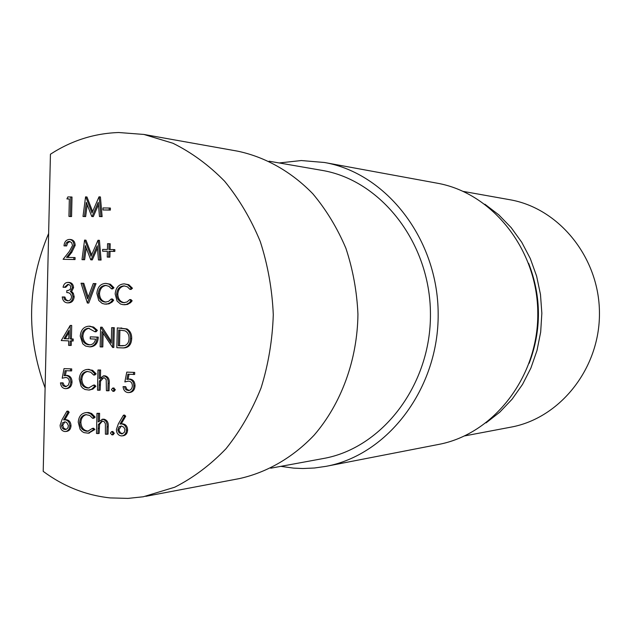 <?xml version="1.0" encoding="UTF-8"?>
<svg xmlns="http://www.w3.org/2000/svg" width="631" height="631" viewBox="0 0 631 631"><rect width="100%" height="100%" fill="white"/><g stroke="black" fill="none" stroke-linecap="round" stroke-linejoin="round"><path stroke-width="0.95" d="M118.754 132.518C94.295 133.33 71.524 140.563 50.433 154.224L43.208 471.365C63.573 486.462 85.903 495.311 110.196 497.914L127.99 498.395L143.276 496.771L174.779 487.195C193.425 477.706 210.517 464.866 226.04 448.68C240.34 430.784 252.021 410.536 261.068 387.931C268.388 364.355 272.458 339.943 273.286 314.688C272.182 289.448 267.852 265.083 260.287 241.586C250.996 219.075 239.102 198.954 224.612 181.215C208.908 165.196 191.69 152.536 172.933 143.253L143.884 134.442L118.754 132.518M48.626 233.486C27.165 284.321 25.989 335.818 45.109 387.97M280.795 466.356L293.541 468.115L302.833 468.525L314.475 468.005L326.077 466.333C387.978 454.935 438.813 388.325 438.166 313.804C438.017 239.291 386.472 173.233 324.452 162.49L301.303 160.542L279.17 162.956M123.447 415.198L124.552 416.357L120.032 424.048L121.736 423.977C124.701 424.521 126.279 426.603 126.468 430.216C126.216 433.442 124.764 435.327 122.114 435.871L121.191 435.895C118.163 435.319 116.561 433.182 116.38 429.49L118.344 423.882L123.447 415.198L124.615 415.08L125.719 416.231L121.199 423.914L122.903 423.851C125.869 424.387 127.446 426.461 127.628 430.074C127.383 433.3 125.932 435.185 123.29 435.729L122.698 435.753M129.986 379.034L128.827 379.113C132.076 379.665 133.756 381.929 133.859 385.927C133.606 389.784 131.911 392.001 128.779 392.569L127.943 392.577C125.096 392.111 123.463 390.139 123.061 386.669L124.536 386.756L125.214 388.791L126.334 389.934L128.621 390.542C130.901 390.124 132.155 388.53 132.384 385.762C132.21 382.899 130.917 381.361 128.511 381.132L124.859 381.936L126.776 372.116L134.703 372.416L134.655 374.459L127.888 374.215L126.878 379.389L129.986 379.034C133.244 379.578 134.924 381.85 135.018 385.833C134.766 389.698 133.07 391.906 129.947 392.474L129.363 392.49M129.024 374.278L128.077 379.136M123.061 386.669L125.703 386.669L126.87 389.319L129.197 390.447M128.409 381.132L124.859 381.936M113.69 388.01L115.339 389.713L114.14 391.267L113.099 391.346M97.971 370.003L99.422 370.081L99.217 378.592L103.784 375.887C107.025 376.723 108.445 379.239 108.051 383.451L107.877 390.81L106.418 390.715L106.197 379.61L104.383 377.803L101.346 378.253L99.382 381.211L98.949 390.25L97.497 390.163L97.971 370.003L100.605 370.011L100.439 377.157M103.894 375.879L104.967 375.816C108.209 376.644 109.628 379.16 109.226 383.364L109.053 390.715L107.877 390.81M103.65 377.654L100.574 381.132L100.14 390.155L98.949 390.25M87.662 369.443L92.631 370.302L96.172 373.875L94.879 374.98L93.688 375.059L90.706 372.195L87.228 371.454C83.3 371.967 81.115 374.593 80.665 379.341L81.864 379.263C82.196 384.484 84.522 387.379 88.845 387.947L89.184 387.955M87.78 371.446C84.199 372.258 82.227 374.861 81.864 379.263M80.665 379.341C80.997 384.571 83.324 387.466 87.646 388.033L88.6 388.033L93.459 385.123L94.65 385.036L95.88 386.275L92.828 389.13L89.381 389.974M65.979 375.461C69.102 375.989 70.711 378.214 70.814 382.118C70.554 385.951 68.905 388.12 65.861 388.633L65.143 388.633C62.406 388.183 60.852 386.259 60.458 382.859L61.87 382.946L62.524 384.942L63.597 386.054L65.758 386.645L68.322 385.186L69.394 381.96C69.229 379.16 67.99 377.654 65.679 377.441L62.185 378.229L64.023 368.614L71.713 368.906L71.666 370.902L65.08 370.665L64.117 375.729L67.194 375.382C70.309 375.918 71.918 378.135 72.021 382.039C71.76 385.864 70.112 388.033 67.067 388.546L66.492 388.554M66.271 370.736L65.364 375.469M66.192 375.445L67.194 375.382M60.458 382.859L63.084 382.867L64.181 385.423L66.35 386.551M65.687 377.441L62.185 378.229M117.295 327.891L125.79 328.956C129.079 330.912 130.656 334.138 130.53 338.642C130.231 344.392 127.746 347.492 123.084 347.933L116.83 347.681L117.295 327.891L126.957 328.932C130.238 330.889 131.816 334.115 131.69 338.602C131.39 344.352 128.913 347.444 124.252 347.894L123.692 347.902M116.625 294.101C116.964 299.378 119.346 302.249 123.779 302.691L127.044 301.957L129.734 299.575L130.996 300.798L128.905 303.093L126.303 304.426L123.195 304.702L120.545 304.039L117.066 301.042L115.157 293.92C115.828 287.531 118.849 284.179 124.212 283.863L128.827 284.723L132.455 288.241L131.138 289.392L129.97 289.369L127.359 286.805L124.07 285.898C119.677 286.159 117.192 288.895 116.625 294.101L117.792 294.117C118.076 299.181 120.324 302.028 124.536 302.675M124.622 285.93C120.545 286.521 118.265 289.243 117.792 294.117M129.734 299.575L130.893 299.583L132.163 300.806L130.538 302.714L127.47 304.434L124.291 304.734M98.302 293.557C98.641 298.802 100.992 301.65 105.369 302.099L108.595 301.366L111.253 298.991L112.499 300.206L110.433 302.494L107.862 303.819L104.793 304.087L102.183 303.432L98.736 300.459L96.858 293.376C97.521 287.026 100.503 283.698 105.795 283.382L110.386 284.234L113.966 287.728L112.665 288.88L111.49 288.856L108.911 286.3L105.661 285.401C101.315 285.662 98.862 288.383 98.302 293.557L99.485 293.573C99.769 298.589 101.977 301.429 106.126 302.075M106.221 285.441C102.198 286.024 99.958 288.738 99.485 293.573M111.253 298.991L112.428 298.999L113.675 300.222L112.073 302.115L109.037 303.826L105.858 304.118M81.044 283.232L82.582 283.272L87.551 298.865L93.262 283.556L94.808 283.595L87.354 303.022L81.044 283.232L83.781 283.303L88.198 297.146M93.262 283.556L95.999 283.627L88.758 303.03L87.559 303.022M68.456 284.447L65.687 287.31L63.061 287.247C63.723 284.171 65.324 282.554 67.872 282.388L69.079 282.42C71.753 282.664 73.259 284.392 73.582 287.602L71.642 291.554L73.322 293.265L74.19 296.759C73.701 300.703 71.831 302.738 68.566 302.864L67.359 302.856C64.417 302.549 62.706 300.585 62.232 296.949L64.859 297.012L66.026 299.733L68.156 300.829M109.021 243.676L108.887 249.505L113.69 249.576L113.643 251.351L108.847 251.28L108.706 257.101L107.246 257.077L107.388 251.256L102.608 251.185L102.648 249.411L107.428 249.482L107.562 243.661L110.204 243.755L110.07 249.521M113.69 249.576L114.866 249.647L114.818 251.422L110.023 251.343L109.889 257.164L107.246 257.077M107.388 251.304L102.608 251.185M86.195 247.912L84.641 259.743L81.998 259.656L84.562 240.095L85.966 240.182L91.629 254.877M84.767 240.103L91.014 256.296L98.018 240.253L99.414 240.34L101.094 260.043L98.46 259.956L97.237 245.767L91.101 259.822L91.968 259.877L90.777 259.814L85.295 245.577L83.442 259.68L84.641 259.743M97.442 248.101L92.292 259.877M69.954 241.523L67.62 242.943L66.634 245.94L64.007 245.853C64.362 241.91 66.129 239.772 69.307 239.425L69.623 239.441C72.36 239.914 73.811 241.854 73.961 245.285L75.168 245.356L71.8 252.305L67.762 257.393M69.852 239.457L70.83 239.52C73.567 239.993 75.018 241.933 75.168 245.356M73.961 245.285L70.593 252.234L66.515 257.377L75.089 257.566L75.042 259.562L63.092 259.309L69.402 251.351L72.533 245.42L71.618 242.643L69.52 241.444M110.409 208.064L110.362 210.084L102.94 209.965L102.987 207.938L110.409 208.064M87.204 204.673L85.642 216.583L83 216.465L85.564 196.864L86.968 196.99L92.623 211.574M85.769 196.864L92.016 212.97L99.028 196.825L100.424 196.951L102.112 216.638L99.469 216.528L98.247 202.346L92.11 216.496L92.978 216.607L91.779 216.496L86.297 202.33L84.444 216.472L85.642 216.583M98.452 204.736L93.301 216.607M66.902 198.923L67.88 196.919L72.013 197.038L71.563 216.528L70.144 216.52L68.937 216.417L69.339 198.915L66.902 198.923L69.339 199.041M70.199 325.454L71.697 325.446L71.39 338.918L73.212 339.005L73.164 341L70.136 340.953L70.025 345.449L68.605 345.378L68.716 340.89L61.231 340.543L70.199 325.454L70.175 338.957L72.005 339.036L71.958 341.04M71.335 341.008L71.24 345.409L70.025 345.449M89.287 326.227L93.64 327.079L97.395 330.36L96.117 331.74L94.934 331.764L88.561 328.23C84.538 328.672 82.235 331.307 81.667 336.126L82.866 336.102C83.347 341.387 85.8 344.289 90.225 344.802M89.184 328.254C85.461 328.964 83.355 331.583 82.866 336.102M81.667 336.126C82.156 341.434 84.617 344.345 89.05 344.849L89.673 344.849C92.796 344.644 94.768 342.736 95.589 339.107L90.225 338.863L90.272 336.851L98.27 337.12C97.994 342.917 95.541 346.143 90.903 346.813L90.249 346.813M100.629 327.205L111.285 343.209L111.648 327.655L113.115 327.718L112.649 347.484L101.977 331.496L101.615 346.955L100.163 346.884L100.629 327.205L102.119 327.197L111.324 341.418M111.648 327.655L114.29 327.702L113.825 347.444L112.649 347.484M103.121 333.263L102.806 346.916L101.615 346.955M66.894 411.215L67.959 412.351L63.613 419.899L65.245 419.836C68.101 420.364 69.623 422.399 69.804 425.941C69.552 429.143 68.14 430.997 65.569 431.509L64.725 431.525C61.814 430.965 60.268 428.875 60.095 425.247L61.98 419.741L66.894 411.215L68.101 411.104L69.165 412.232L64.827 419.773L66.46 419.71C69.315 420.238 70.83 422.273 71.011 425.815C70.759 429.009 69.347 430.855 66.776 431.367L66.16 431.391M86.242 412.619L88.837 412.579L91.629 413.486L95.163 417.115L93.877 418.195L92.686 418.321L89.705 415.427L85.824 414.654C82.117 415.301 80.058 417.888 79.672 422.415L80.871 422.289C81.202 427.51 83.529 430.437 87.843 431.068L88.506 431.083M86.447 414.622C83.047 415.513 81.186 418.069 80.871 422.289M79.672 422.415C80.003 427.644 82.33 430.579 86.644 431.21L87.898 431.186L92.449 428.378L93.64 428.244L94.879 429.506L88.797 433.095M96.961 413.337L98.412 413.439L98.207 421.942L102.774 419.299C106.008 420.183 107.428 422.723 107.033 426.927L106.86 434.278L105.401 434.167L105.393 423.748L104.202 421.666L101.867 421.058L98.373 424.56L97.939 433.592L96.496 433.473L96.961 413.337L99.595 413.313L99.43 420.522M102.577 419.299L103.957 419.173C107.191 420.057 108.611 422.596 108.209 426.785L108.035 434.136L106.86 434.278M102.451 421.051L99.564 424.426L99.13 433.442L97.939 433.592M112.539 431.533L114.321 433.229L113.178 434.759L112.2 434.854M463.28 191.414L509.682 199.696C559.011 208.08 599.347 257.558 599.45 312.944C599.947 368.33 560.139 418.235 510.897 427.148L464.59 435.918M484.868 204.215L498.774 214.84L511.165 227.617L521.766 242.304L530.308 258.576L536.602 276.086L540.475 294.448L541.848 313.252L540.68 332.064L536.997 350.473L530.9 368.047L522.523 384.413L512.088 399.21L499.831 412.122L486.044 422.896M529.164 363.322C541.682 329.918 541.501 296.586 528.628 263.316M326.077 466.333L438.466 444.461C493.576 434.231 538.353 376.983 537.793 313.276C537.675 249.56 492.283 192.794 437.062 183.164L324.452 162.49M269.074 161.205L321.621 170.307C380.879 179.961 430.31 242.84 430.445 313.852C431.076 384.855 382.323 448.262 323.159 458.548L270.723 468.21M145.816 496.321L239.472 478.574C267 472.438 292.823 457.578 314.135 435.153C341.339 403.619 357.406 359.765 357.943 314.238C356.925 291.49 352.918 269.532 345.922 248.346C337.317 228.036 326.29 209.847 312.842 193.796C291.293 171.6 265.312 157.016 237.721 151.18L143.884 134.442M70.806 196.911L70.356 216.425L71.563 216.528M70.356 216.425L68.937 216.417M84.444 216.472L83 216.465M99.233 196.817L100.921 216.528L102.112 216.638M100.921 216.528L99.469 216.528M109.234 207.946L109.187 209.973L110.362 210.084M109.187 209.973L102.94 209.965M69.189 241.421C66.965 241.626 65.711 243.109 65.427 245.869L66.634 245.94M73.882 257.503L73.835 259.507L75.042 259.562M73.835 259.507L63.092 259.309M65.427 245.869L64.007 245.853M83.442 259.68L81.998 259.656M98.223 240.261L99.911 259.988L101.094 260.043M99.911 259.988L98.46 259.956M108.706 257.101L109.889 257.164M108.847 251.28L110.023 251.343M113.643 251.351L114.818 251.422M62.232 296.949L63.644 296.996L64.819 299.725L67.478 300.861C69.757 300.877 71.122 299.544 71.555 296.87C71.027 293.896 69.442 292.469 66.783 292.595L66.823 290.599L68.708 290.323L70.372 289.219L70.767 286.379L69.678 284.975L67.84 284.384L64.472 287.286M64.819 299.725L66.026 299.733M63.644 296.996L64.859 297.012M67.872 282.388C70.546 282.633 72.052 284.36 72.376 287.578L70.435 291.53L72.115 293.249L72.983 296.744L74.19 296.759M72.983 296.744C72.494 300.687 70.617 302.722 67.359 302.856M72.115 293.249L73.322 293.265M70.435 291.53L71.642 291.554M72.376 287.578L73.582 287.602M94.808 283.595L95.999 283.627M82.582 283.272L83.781 283.303M105.795 283.382L109.202 284.202L112.791 287.704L113.966 287.728M112.499 300.206L113.675 300.222M112.791 287.704L111.49 288.856M124.212 283.863L127.659 284.691L131.295 288.209L132.455 288.241M130.996 300.798L132.163 300.806M131.295 288.209L129.97 289.369M64.054 338.673L68.755 338.886L68.953 330.431L64.054 338.673L68.763 338.8M72.005 339.036L73.212 339.005M70.175 338.957L71.39 338.918M70.491 325.47L71.697 325.446M68.905 332.521L65.261 338.642M90.272 336.851L97.079 337.151C96.811 342.956 94.35 346.19 89.705 346.853L85.595 346.064L82.779 343.848L80.232 336.142C80.8 330.1 83.568 326.795 88.529 326.219L90.265 326.211M89.066 326.227L92.449 327.103L96.204 330.384L97.395 330.36M97.079 337.151L98.27 337.12M89.05 344.849L90.194 344.81M96.204 330.384L94.934 331.764M113.115 327.718L114.29 327.702M100.928 327.221L102.119 327.197M118.344 345.725L124.93 345.528C127.596 344.376 128.969 342.049 129.047 338.571C129.118 334.809 127.73 332.221 124.891 330.802L118.715 329.981L118.344 345.725L123.211 345.812M130.53 338.642L131.69 338.602M125.79 328.956L126.957 328.932M119.89 330.029L119.519 345.685M64.023 368.614L71.713 368.906M65.269 386.645L66.208 386.582M61.87 382.946L63.084 382.867M70.814 382.118L72.021 382.039M70.506 368.969L70.459 370.973M93.459 385.123L94.697 386.369L91.637 389.224L88.805 390.037L85.004 389.493L82.629 388.026L81.099 386.211L79.238 379.128C79.743 373.386 82.346 370.16 87.054 369.45L89.263 369.38M88.072 369.45L91.44 370.373L94.981 373.946L96.172 373.875M94.697 386.369L95.88 386.275M87.646 388.033L88.845 387.947M94.981 373.946L93.688 375.059M99.382 381.211L100.574 381.132M103.784 375.887L104.967 375.816M99.422 370.081L100.605 370.011M112.846 388.073L114.164 389.808L112.965 391.362L111.45 389.642L112.657 388.081L114.022 387.986M114.164 389.808L115.339 389.713M126.776 372.116L134.703 372.416M128.077 390.542L129.142 390.455M124.536 386.756L125.703 386.669M133.859 385.927L135.018 385.833M133.543 372.495L133.496 374.53M64.906 421.808L62.319 422.951L61.57 426.327L62.501 428.291L63.763 429.261L65.474 429.522L66.981 428.891L68.061 427.471L68.369 425.475L66.712 422.47L64.906 421.808L62.721 425.294L63.715 428.149L66.05 429.395M69.804 425.941L71.011 425.815M65.245 419.836L66.46 419.71M67.959 412.351L69.165 412.232M61.507 425.42L62.721 425.294M64.851 429.537L66.034 429.403M92.449 428.378L93.688 429.64L88.222 433.189L84.002 432.621L82.069 431.501L80.105 429.293L78.244 422.178C78.694 416.665 81.162 413.486 85.65 412.65L88.261 412.516M87.07 412.635L90.43 413.605L93.972 417.233L95.163 417.115M93.688 429.64L94.879 429.506M86.644 431.21L87.843 431.068M93.972 417.233L92.686 418.321M98.373 424.56L99.564 424.426M102.774 419.299L103.957 419.173M98.412 413.439L99.595 413.313M111.829 431.62L113.146 433.371L112.002 434.901L110.433 433.158L111.569 431.628L113.004 431.478M113.146 433.371L114.321 433.229M121.373 425.988L118.912 426.895L117.855 430.137L119.172 432.905L122.012 433.852L124.299 432.409L124.977 429.735L123.889 427.242L121.373 425.988M126.468 430.216L127.628 430.074M121.736 423.977L122.903 423.851M120.426 424L121.199 423.914M124.552 416.357L125.719 416.231M121.302 425.988L119.014 429.537L119.085 430.452L120.347 432.763L122.572 433.726M117.847 429.672L119.014 429.537M121.318 433.868L122.493 433.726M70.593 252.234L71.8 252.305M120.6 328.025L121.775 328.01M120.229 345.812L121.397 345.772M99.067 385.06L100.258 384.973M108.051 383.451L109.226 383.364M98.057 428.394L99.248 428.26M107.033 426.927L108.209 426.785M70.83 239.52L69.623 239.441M106.82 304.126L105.637 304.126M125.222 304.741L124.055 304.734M89.72 326.203L88.529 326.219M90.903 346.813L89.705 346.853M124.252 347.894L123.084 347.933M67.067 388.546L65.861 388.633M66.681 375.39L65.466 375.461M88.245 369.387L87.054 369.45M89.996 389.942L88.805 390.037M104.367 375.816L103.184 375.895M113.832 387.994L112.657 388.081M114.14 391.267L112.965 391.362M129.947 392.474L128.779 392.569M129.41 379.042L128.251 379.121M66.776 431.367L65.569 431.509M65.222 419.733L64.007 419.852M86.849 412.532L85.65 412.65M89.413 433.047L88.222 433.189M103.153 419.189L101.97 419.315M112.744 431.486L111.569 431.628M113.178 434.759L112.002 434.901M123.29 435.729L122.114 435.871M121.428 423.89L120.261 424.016"/></g></svg>
